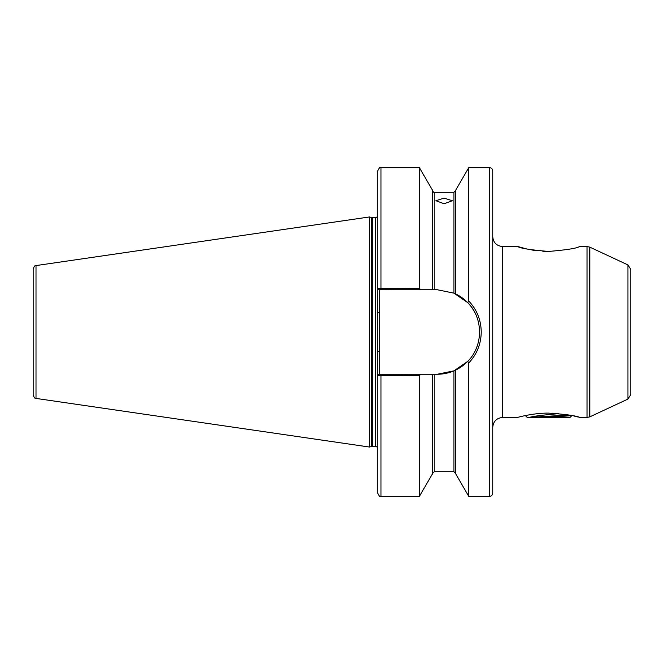 <?xml version="1.0" encoding="UTF-8"?>
<svg xmlns="http://www.w3.org/2000/svg" width="664" height="664" viewBox="0 0 664 664"><rect width="100%" height="100%" fill="white"/><g stroke="black" fill="none" stroke-linecap="round" stroke-linejoin="round"><path stroke-width="1" d="M444.091 203.757L435.874 200.719L444.091 198.138L452.309 200.719L444.091 203.757M579.846 417.465L587.051 417.465L587.051 246.535L579.464 246.535C577.199 248.261 566.898 249.896 548.564 251.448C530.279 249.888 520.02 248.253 517.779 246.535L527.158 249.066M630.8 269.401L630.8 394.599L627.953 399.072L627.953 264.928L630.8 269.401M492.738 170.93L492.738 493.07C492.547 495.07 491.451 496.166 489.451 496.357L489.451 167.643C491.451 167.834 492.547 168.93 492.738 170.93M468.742 362.976L467.672 361.407L453.952 370.844L437.352 374.239L420.428 374.239L419.44 375.749L377.692 375.376L377.476 332L377.692 288.624L419.44 288.251L420.42 289.761L437.352 289.761L453.952 293.156L467.672 302.593L468.742 301.024C476.885 309.648 481.043 319.973 481.234 332C481.051 344.018 476.885 354.344 468.742 362.976L468.742 496.357L489.451 496.357M371.674 217.551L372.189 217.618L372.189 446.382L371.674 446.449L371.674 217.551L369.474 216.954L369.474 447.046L36.014 398.417C35.242 398.939 34.304 397.861 33.2 395.163L33.2 268.837C34.304 266.139 35.242 265.06 36.014 265.583L36.014 398.417M455.595 293.903L455.595 190.419L468.742 167.643L468.742 301.024M548.622 413.124C533.516 412.892 517.505 417.415 517.397 417.465C517.455 417.424 533.582 412.883 548.622 413.124C565.579 414.261 575.97 415.697 579.772 417.448C578.46 416.394 569.355 414.983 552.456 413.191M531.814 249.988L536.993 250.751M542.837 251.274L548.522 251.448M574.169 416.062L578.394 417.083M420.42 289.761L380.978 289.761L380.978 167.643C380.181 166.805 379.086 167.901 377.692 170.93L377.692 288.624L379.335 289.761L379.335 374.239L420.428 374.239M380.978 167.643L419.44 167.643L419.44 288.251M419.44 167.643L432.588 190.419L432.588 289.761M455.595 370.097L455.595 473.581L468.742 496.357M380.978 496.357L380.978 374.239L379.102 374.239L377.692 375.376L377.692 493.07C379.086 496.099 380.181 497.195 380.978 496.357L419.44 496.357L419.44 375.749M432.588 374.239L432.588 473.581L419.44 496.357M380.978 289.761L379.102 289.761M437.352 374.239A42.239 42.239 0 0 0 453.952 370.844L453.952 471.706L455.595 473.349M455.097 370.329A42.239 42.239 0 0 0 467.672 361.407C483.45 345.944 483.45 318.039 467.672 302.593M475.839 349.397A42.239 42.239 0 0 0 477.715 344.458M474.66 312.188A42.239 42.239 0 0 0 455.097 293.671M377.692 351.447L379.335 351.447M377.692 312.553L379.335 312.553M571.795 415.664L569.986 417.465L529.108 417.465L564.79 416.17L571.77 415.614L563.852 415.083M558.764 413.597L548.622 414.618C539.035 415.506 532.528 416.461 529.108 417.465L527.257 417.465L525.365 415.573M568.774 414.975L529.108 417.465M559.951 415.216L556.233 416.386M517.779 246.535L502.598 246.535L502.598 417.465C496.614 418.046 493.327 421.333 492.738 427.325M627.953 264.928L589.823 247.149L589.823 416.851L587.051 417.465M372.189 217.618L375.716 217.618L375.716 446.382C376.065 445.826 376.729 446.49 377.692 448.358M434.231 374.239L434.231 471.706L453.952 471.706M453.952 293.156L453.952 192.294L434.231 192.294L434.231 289.761M589.823 247.149L587.051 246.535M36.014 265.583L369.474 216.954M468.742 167.643L489.451 167.643M502.598 417.465L517.397 417.465M434.231 192.294C433.882 192.651 433.335 192.103 432.588 190.651M453.952 192.294L455.595 190.651M434.231 471.706L432.588 473.349M371.674 446.449L369.474 447.046M372.189 446.382L375.716 446.382M375.716 217.618C376.065 218.174 376.729 217.51 377.692 215.642M627.953 399.072L589.823 416.851M502.598 246.535C496.614 245.954 493.327 242.667 492.738 236.674"/></g></svg>
